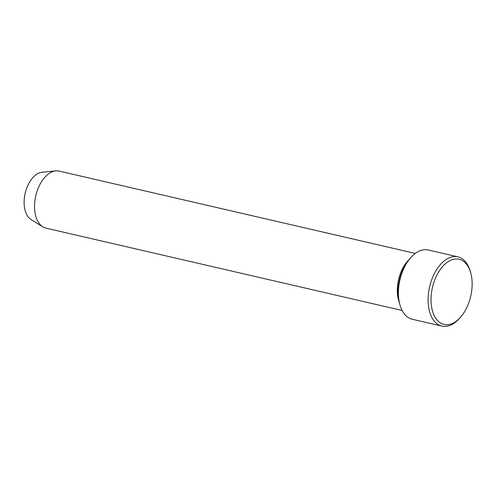 <?xml version="1.0" encoding="UTF-8"?>
<svg xmlns="http://www.w3.org/2000/svg" width="497" height="497" viewBox="0 0 497 497"><rect width="100%" height="100%" fill="white"/><g stroke="black" fill="none" stroke-linecap="round" stroke-linejoin="round"><path stroke-width="0.75" d="M441.926 326.113L412.249 319.248A35.542 20.874 -77 0 1 399.992 305.046L399.532 303.462A33.454 19.644 -77 0 1 409.907 258.595L411.013 257.371A35.542 20.874 -77 0 1 418.232 251.588A35.542 20.874 -77 0 1 428.259 249.991L457.936 256.85A35.542 20.874 103 0 0 429.601 286.781A35.542 20.874 103 0 0 441.926 326.113A35.542 20.874 103 0 0 451.953 324.51A35.542 20.874 103 0 0 459.172 318.726L460.278 317.508A33.454 19.644 103 0 0 470.653 272.636A33.454 19.644 103 0 0 445.759 263.435A33.454 19.644 103 0 0 431.384 305.568A33.454 19.644 103 0 0 453.481 322.951A33.454 19.644 103 0 0 460.278 317.508M415.312 253.433L59.137 171.098A29.273 17.19 103 0 0 55.757 170.887L42.071 172.235A24.788 14.556 103 0 0 25.173 193.29A24.788 14.556 103 0 0 31.118 219.624L42.823 226.837A29.273 17.19 103 0 0 45.954 228.135L402.123 310.47M55.757 170.887A29.273 17.19 103 0 0 35.796 195.743A29.273 17.19 103 0 0 42.823 226.837M408.782 259.906A29.273 17.19 103 0 0 399.097 301.791M399.992 305.046A35.542 20.874 -77 0 1 411.013 257.371M470.653 272.636L470.193 271.058A35.542 20.874 103 0 0 457.936 256.85"/></g></svg>
